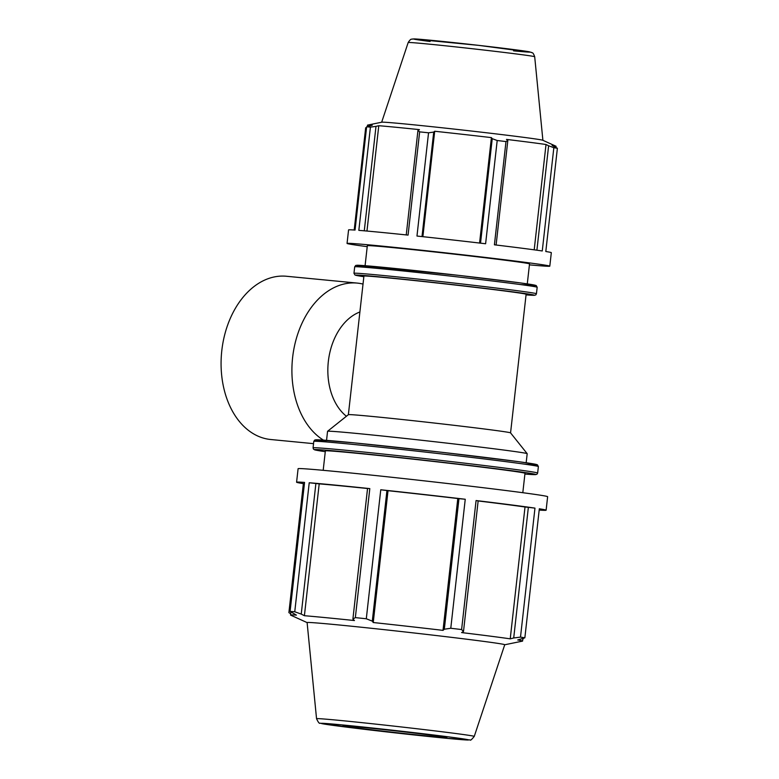 <?xml version="1.0" encoding="UTF-8"?>
<svg xmlns="http://www.w3.org/2000/svg" width="779" height="779" viewBox="0 0 779 779"><rect width="100%" height="100%" fill="white"/><g stroke="black" fill="none" stroke-linecap="round" stroke-linejoin="round"><path stroke-width="1.17" d="M364.28 230.808L375.994 126.373L370.424 127.113L358.837 230.36A102.01 1.616 6.4 0 1 408.069 235.112L419.647 131.865L417.953 130.424L406.239 234.917M422.004 236.592L433.718 132.089L428.547 132.8L416.969 236.047A102.01 1.616 6.4 0 1 485.609 243.759L497.197 140.512L492.24 138.672L480.526 243.165M367.221 246.67A102.01 1.616 6.4 0 1 356.11 245.122A102.01 1.616 6.4 0 1 347.054 243.428L348.573 229.912A102.01 1.616 6.4 0 1 355.049 230.068L366.636 126.821L372.274 125.224A94.872 1.5 6.4 0 0 367.62 125.098A94.872 1.5 6.4 0 0 367.503 125.156L367.347 126.558M496.106 245.015L507.82 140.522L505.99 141.564L494.412 244.81A102.01 1.616 6.4 0 1 542.262 250.965L553.84 147.718L548.62 145.77L536.906 250.205M367.62 125.098L381.768 122.206A81.123 1.285 -173.6 0 1 462.424 130.015A81.123 1.285 -173.6 0 1 542.807 140.269L555.953 146.218A94.872 1.5 6.4 0 0 552.087 145.43L557.384 148.263L545.806 251.51A102.01 1.616 6.4 0 1 551.318 252.659L549.799 266.175A102.01 1.616 6.4 0 1 529.418 264.86M366.558 127.454L365.663 127.814L354.202 230.009M539.185 510.079A125.546 1.986 -173.6 0 0 546.118 510.206A125.546 1.986 -173.6 0 0 539.331 508.784L524.861 637.797A125.546 1.986 -173.6 0 0 520.499 637.125L534.969 508.122L528.357 507.343L513.712 637.972L510.226 638.838A116.762 1.85 -173.6 0 0 461.587 632.577L463.495 631.516L478.15 500.887L476.076 500.546L461.606 629.549A125.546 1.986 -173.6 0 0 450.778 628.264L465.248 499.261L457.799 498.531A116.762 1.85 -173.6 0 0 388.02 490.692L380.765 489.767L366.296 618.769A125.546 1.986 -173.6 0 0 355.341 617.611L369.811 488.608L367.552 488.462L352.897 619.081L355.341 617.611M528.357 507.343L525.017 507.002A116.762 1.85 -173.6 0 0 478.14 500.955M534.969 508.122A125.546 1.986 -173.6 0 0 476.076 500.546M369.811 488.608A125.546 1.986 -173.6 0 0 309.224 482.756L294.754 611.758A125.546 1.986 -173.6 0 0 290.09 611.408L304.56 482.405A125.546 1.986 -173.6 0 0 296.585 482.211A125.546 1.986 -173.6 0 0 303.362 483.632L288.892 612.635L290.674 613.735M304.414 483.71L303.362 483.632M367.542 488.521A116.762 1.85 -173.6 0 0 319.195 483.866L309.224 482.756M465.248 499.261A125.546 1.986 -173.6 0 0 380.765 489.767M522.787 639.335L523.751 638.235M546.118 510.206L547.627 496.69A125.546 1.986 -173.6 0 0 423.085 480.721A125.546 1.986 -173.6 0 0 298.094 468.695L296.585 482.211M352.897 619.081L354.435 620.542A116.762 1.85 -173.6 0 0 304.404 615.712L301.239 614.095L315.894 483.477M319.195 483.866L304.404 615.712M294.754 611.758L301.239 614.095M290.869 611.973L290.528 615.03A116.762 1.85 -173.6 0 1 296.4 615.108L290.09 611.408M290.528 615.03A116.762 1.85 -173.6 0 0 290.655 615.137L307.121 622.606M474.255 736.398L504.743 644.73A99.439 1.577 -173.6 0 0 406.112 632.081A99.439 1.577 -173.6 0 0 307.111 622.567L316.547 718.705C318.251 722.347 319.429 723.837 320.062 723.185L354.387 728.102L446.435 738.288L470.107 739.933C470.321 740.761 471.704 739.583 474.255 736.398A79.351 1.256 -173.6 0 0 395.537 726.301A79.351 1.256 -173.6 0 0 316.547 718.705M357.658 728.063A52.31 0.828 -173.6 0 0 414.37 734.616A52.31 0.828 -173.6 0 0 446.922 737.499A52.31 0.828 -173.6 0 0 432.209 735.259A52.31 0.828 -173.6 0 0 375.342 728.696A52.31 0.828 -173.6 0 0 342.955 725.833A52.31 0.828 -173.6 0 0 357.658 728.063M522.806 492.708L524.988 473.311A100.442 1.587 -173.6 0 0 425.353 460.525A100.442 1.587 -173.6 0 0 325.359 450.914L323.188 470.312M510.566 432.881L526.117 294.287A81.61 1.295 -173.6 0 0 445.16 283.897A81.61 1.295 -173.6 0 0 363.92 276.087L348.369 414.691M347.054 243.428A102.01 1.616 6.4 0 1 377.766 245.706A102.01 1.616 6.4 0 1 487.966 257.732A102.01 1.616 6.4 0 1 549.799 266.175M527.286 283.877L529.525 263.896A81.61 1.295 -173.6 0 0 448.568 253.516A81.61 1.295 -173.6 0 0 367.328 245.706L365.088 265.688M422.88 236.68L434.701 131.252A94.872 1.5 6.4 0 1 491.403 137.62L492.24 138.672M433.718 132.089L434.701 131.252M507.82 140.522L506.486 139.412A94.872 1.5 6.4 0 1 546.011 144.505L548.62 145.77M557.384 148.263A102.01 1.616 -173.6 0 0 553.84 147.718M505.99 141.564A102.01 1.616 -173.6 0 0 497.197 140.512M428.547 132.8A102.01 1.616 -173.6 0 0 419.647 131.865M370.424 127.113A102.01 1.616 -173.6 0 0 366.636 126.821M555.953 146.218A94.872 1.5 6.4 0 1 556.06 146.306L555.943 147.367M534.199 249.825L546.011 144.505M479.572 243.048L491.403 137.62M366.967 231.042L378.779 125.711A94.872 1.5 6.4 0 1 419.433 129.635L417.953 130.424M375.994 126.373L378.779 125.711M504.734 644.769L522.446 641.136A116.762 1.85 -173.6 0 0 522.592 641.068A116.762 1.85 -173.6 0 0 517.704 639.978L524.861 637.797M513.712 637.972L520.499 637.125M461.606 629.549L463.495 631.516M458.977 498.599L444.322 629.228L450.778 628.264M444.322 629.228L443.008 630.367A116.762 1.85 -173.6 0 0 373.238 622.528L372.294 621.136L386.949 490.507M366.296 618.769L372.294 621.136M388.02 490.692L373.238 622.528M457.799 498.531L443.008 630.367M525.017 507.002L510.226 638.838M526.166 462.745L527.188 453.699A100.442 1.587 -173.6 0 0 527.179 453.68L510.557 432.871A81.61 1.295 -173.6 0 0 429.618 422.51A81.61 1.295 -173.6 0 0 348.388 414.681L327.57 431.284A100.442 1.587 -173.6 0 0 327.56 431.313L326.547 440.359M527.179 453.68A100.442 1.587 -173.6 0 0 427.544 440.924A100.442 1.587 -173.6 0 0 327.57 431.284M346.412 416.249A56.585 39.515 -84.5 0 1 328.504 360.073A56.585 39.515 -84.5 0 1 359.898 311.97M323.441 440.125A82.009 57.256 -84.5 0 1 294.52 345.837A82.009 57.256 -84.5 0 1 357.318 283.098A82.009 57.256 -84.5 0 1 358.574 283.244A82.009 57.256 -84.5 0 1 363.024 284.072M313.538 443.65L270.732 439.512A82.009 57.256 -84.5 0 1 221.616 352.381A82.009 57.256 -84.5 0 1 286.487 276.263L357.318 283.098M534.696 56.74C532.661 51.151 532.135 53.42 531.307 52.32L478.618 45.357L412.743 38.95C411.624 39.69 411.263 37.723 408.177 42.543A63.654 1.013 6.4 0 1 471.548 48.639A63.654 1.013 6.4 0 1 534.696 56.74L542.895 140.308M513.556 50.849A58.542 0.925 -173.6 0 0 512.913 49.466A58.542 0.925 -173.6 0 0 431.04 40.284A58.542 0.925 -173.6 0 0 430.105 41.491M342.039 726.554A74.229 1.178 6.4 0 1 343.52 725.045A74.229 1.178 6.4 0 1 447.828 736.768A74.229 1.178 6.4 0 1 446.357 738.278A74.229 1.178 6.4 0 1 342.039 726.554M325.271 451.674A111.319 1.762 6.4 0 1 425.373 460.36A111.319 1.762 6.4 0 1 524.9 474.06L535.436 474.645L536.955 474.236L537.646 473.038A112.994 1.792 -173.6 0 0 425.558 458.665A112.994 1.792 -173.6 0 0 313.07 447.847L313.479 449.162L315.057 449.95L325.271 451.674M313.07 447.847L313.791 441.372A112.994 1.792 6.4 0 1 426.288 452.19A112.994 1.792 6.4 0 1 538.377 466.563L537.646 473.038M524.501 464.138A111.319 1.762 -173.6 0 0 426.473 450.554A111.319 1.762 -173.6 0 0 327.871 442.082M363.851 276.691A90.13 1.431 6.4 0 1 445.179 283.77A90.13 1.431 6.4 0 1 526.049 294.881L534.267 295.338L535.825 294.89L536.439 293.751A91.805 1.451 -173.6 0 0 445.364 282.076A91.805 1.451 -173.6 0 0 353.968 273.293L355.058 275.084L363.851 276.691M353.968 273.293L354.698 266.817A91.805 1.451 6.4 0 1 446.094 275.6A91.805 1.451 6.4 0 1 537.169 287.276L536.439 293.751M519.622 284.452A90.13 1.431 -173.6 0 0 505.688 280.995A90.13 1.431 -173.6 0 0 386.783 267.655A90.13 1.431 -173.6 0 0 372.43 267.937M408.177 42.543L381.671 122.215M313.791 441.372L314.765 440.018L316.206 439.765L354.27 442.881L441.878 452.297L518.785 461.704L535.475 464.265L537.452 464.839L538.377 466.563M354.698 266.817L355.75 265.425L357.834 265.23L458.753 275.377L521.034 282.991L536.195 285.533L537.169 287.276M522.875 638.585L522.592 641.068"/></g></svg>
